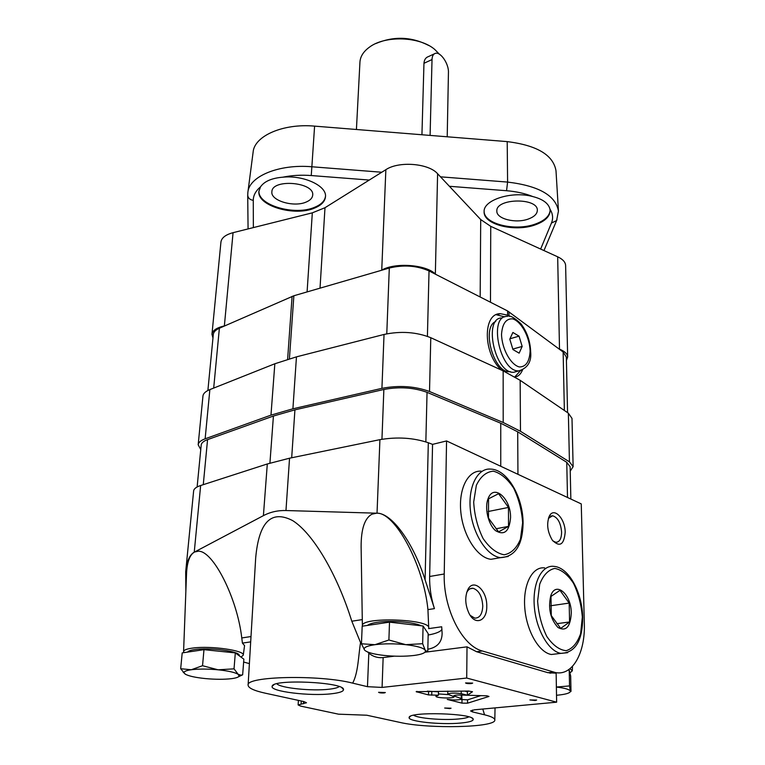 <?xml version="1.0" encoding="UTF-8"?>
<svg xmlns="http://www.w3.org/2000/svg" width="765" height="765" viewBox="0 0 765 765"><rect width="100%" height="100%" fill="white"/><g stroke="black" fill="none" stroke-linecap="round" stroke-linejoin="round"><path stroke-width="1.15" d="M558.431 210.758L556.002 170.796C553.315 155.056 537.049 145.331 507.205 141.611L507.597 182.08L507.205 141.611L314.597 126.129C282.983 123.242 254.257 136.007 253.11 152.178L247.908 192.139M314.597 126.129L311.862 166.77L314.597 126.129M535.538 224.747C544.976 221.267 549.844 216.591 550.14 210.7L549.968 209.122C548.495 203.299 542.777 199.12 532.803 196.567C511.89 190.715 483.107 199.981 484.121 211.733C483.193 224.614 515.132 232.484 535.538 224.747M484.13 211.341C483.824 224.059 515.381 231.613 535.529 223.982C544.728 220.597 549.595 216.036 550.131 210.308M556.977 219.67L556.595 220.578L551.45 223.036C553.363 218.36 552.865 213.722 549.968 209.122M480.171 296.992L480.707 219.555L449.399 186.287L506.554 190.724L507.597 182.08L506.554 190.724C516.404 191.527 525.153 193.469 532.803 196.567M307.09 291.914L312.321 212.842L253.349 227.597L253.272 200.325C249.964 199.837 248.109 198.154 247.717 195.276L247.717 194.979M260.502 186.861L258.943 191.212C256.657 205.814 294.907 216.954 314.788 207.975C321.443 205.183 325.001 201.434 325.479 196.72C326.98 185.924 303.791 175.013 282.792 177.193C271.757 178.121 264.327 181.343 260.502 186.861C255.701 190.944 253.292 195.429 253.272 200.325L253.272 200.325C249.964 199.837 248.109 198.154 247.717 195.276L248.07 228.917M224.939 325.794L224.365 325.919C216.677 327.688 212.546 330.47 211.962 334.286L212.966 337.958M566.416 360.439L567.668 356.968C567.506 353.937 564.78 351.326 559.502 349.136L559.024 348.945M435.696 274.339L435.352 274.023C426.115 264.556 395.075 262.271 381.745 270.112L381.266 270.37M258.981 190.82C257.403 205.316 295.185 216.074 314.836 207.2C321.29 204.494 324.838 200.87 325.488 196.328M306.22 202.027C310.246 200.315 312.407 198.03 312.694 195.18C314.721 182.041 271.862 178.455 271.881 191.795C270.456 200.717 294.028 207.611 306.22 202.027M528.462 218.981C534.19 216.839 537.154 213.98 537.326 210.413C538.235 197.427 495.71 198.135 496.839 211.044C496.256 218.924 515.954 223.791 528.462 218.981M449.399 186.287L437.599 173.741C428.706 163.289 398.775 160.918 385.856 169.687L324.991 207.717L312.321 212.842M440.506 176.83L507.597 182.08C538.761 185.828 555.706 195.486 558.45 211.064L556.595 220.578L551.45 223.036L540.645 249.055L490.738 226.344L480.707 219.555M247.717 195.276L247.86 192.445C248.931 176.466 278.833 163.853 311.862 166.77L311.25 175.548L311.862 166.77L381.773 172.24M253.349 227.597L233.067 232.675C225.589 234.692 221.544 237.829 220.932 242.094L211.962 334.286M567.668 356.968L565.622 265.522C565.45 262.127 562.801 259.22 557.675 256.801L540.645 249.055M520.42 370.729L514.816 376.935M496.256 314.711L504.737 316.901M522.485 370.002C520.707 374.267 518.182 376.6 514.912 376.982M501.563 370.155C483.04 353.908 482.524 313.306 500.32 313.679L507.616 315.151L507.606 310.963L429.031 270.944C416.829 265.57 403.585 264.604 389.299 268.037L293.865 295.759L219.373 328.233C215.615 329.916 213.598 331.981 213.311 334.429L207.889 390.485M509.538 316.433L507.616 315.151M567.563 412.651L566.339 357.006L563.136 352.005L507.606 310.963M510.284 371.637L509.567 371.675C493.76 373.205 481.051 327.2 495.691 321.539M509.786 339.153L512.942 349.557L519.148 353.153L522.17 346.421L519.043 336.131L512.875 332.459L509.786 339.153M517.733 371.188L513.717 372.287C494.754 373.779 482.82 317.035 502.156 317.953M509.959 338.79L519.043 336.131M512.808 349.098L522.17 346.421M570.231 471.125L573.128 466.66L572 418.407L568.357 413.186L520.152 380.31L503.16 370.882L430.781 337.7C416.409 331.991 400.831 330.91 384.04 334.448L296.457 356.853L274.836 363.767L209.868 389.595C205.556 391.355 203.251 393.506 202.955 396.041L198.173 444.761L200.765 449.581M573.128 466.66L569.437 461.831L520.477 431.278L503.198 422.5L429.519 391.508C414.879 386.162 399.014 385.111 381.926 388.343L292.909 408.806L270.973 415.137L205.135 438.814C200.774 440.43 198.451 442.409 198.173 444.761M570.853 499.038L570.135 466.717L566.75 462.309L517.704 431.823L500.75 423.236L427.052 392.34C413.76 387.501 399.359 386.545 383.867 389.471L294.927 409.849L273.421 416.036L207.564 439.626C203.576 441.099 201.463 442.897 201.205 445.039L197.121 486.98M569.906 672.961L572.316 670.809L570.04 668.658M241.032 657.097L243.26 655.165C245.068 650.527 211.006 645.564 193.105 648.022C187.004 648.797 183.83 649.973 183.581 651.56L184.002 652.631M244.561 645.641L242.429 643.107L241.769 637.953C237.303 598.268 212.995 550.265 198.25 551.221L194.568 552.014C189.787 554.682 187.109 561.864 186.536 573.559L186.497 574.343M427.836 649.236C437.226 647.486 441.988 642.208 442.122 633.391L441.692 626.774L428.62 628.62L428.735 628.075C431.039 618.962 360.659 616.552 362.38 625.799L362.419 626.162M428.735 628.075L427.931 609.619C423.638 565.106 394.874 511.709 376.562 513.2L371.962 514.176C364.714 518.144 361.09 528.969 361.118 546.631L361.128 547.74M361.616 644.245L360.564 642.619C358.326 655.863 358.364 672.387 352.684 683.135C319.818 674.548 245.489 676.203 248.109 685.134C248.262 688.012 254.018 690.699 265.359 693.205L303.896 701.572L306.497 702.758L298.12 704.948L300.702 706.114L338.522 714.175L366.779 715.218L399.799 722.38C428.343 729.102 496.294 727.591 494.821 719.942C494.754 718.172 491.34 716.461 484.551 714.797L472.435 711.88L472.454 710.073M360.564 642.619L351.804 621.209C337.03 573.874 312.885 533.234 292.632 520.592C271.231 509.528 258.914 521.969 255.682 557.924L248.109 685.134M446.559 440.936L444.226 573.989C443.088 608.261 462.022 645.947 482.361 650.996L555.495 672.55C572.545 676.164 585.416 652.66 584.326 623.379L581.257 503.906L446.559 440.936L432.56 444.369L429.643 576.485C429.442 587.29 431.039 598 434.434 608.634L425.091 579.803C413.224 542.423 391.718 512.99 377.03 513.2L285.967 510.532C277.791 510.322 270.274 512.024 263.409 515.648L194.243 552.177C189.624 554.778 186.784 561.309 185.694 571.761L185.857 591.45M558.584 653.635L551.336 654.496C538.866 652.535 526.263 630.427 524.733 607.267C523.031 584.077 532.574 566.177 544.728 567.917M499.249 557.867L490.987 559.311C477.503 557.915 463.255 536.064 460.874 512.483C458.321 488.883 468.075 470.054 481.252 471.173M486.76 606.329C487.133 620.931 475.39 626.066 469.108 613.549C465.149 605.038 464.709 597.111 467.788 589.758C473.325 577.785 487.315 590.264 486.76 606.329M565.182 532.364C563.996 544.871 559.712 547.482 552.33 540.195C547.348 531.675 546.382 523.595 549.423 515.945C554.013 506.774 565.287 518.708 565.182 532.364M472.435 711.88L470.571 710.934L474.453 709.805L556.633 702.184L556.145 673.2L547.893 672.684L476.595 651.723L467.023 646.836L424.919 652.239M556.633 702.184L466.707 678.039L382.079 687.419L367.477 686.683L368.816 653.167L367.707 652.019M368.816 653.167C372.947 656.6 377.719 658.072 383.141 657.594L394.338 656.16M482.763 709.031L484.551 714.797M466.707 678.039L467.023 646.836M428.151 635.036C436.031 633.602 440.64 631.699 441.969 629.318M432.56 444.369L428.314 442.734C413.406 437.762 397.274 436.729 379.918 439.655L289.543 458.206L267.301 463.963L200.65 485.517C196.232 486.98 193.899 488.797 193.631 490.948L185.694 571.761M250.681 641.873L242.429 643.107M243.643 662.041L249.39 663.618M460.425 723.068C468.916 722.284 473.181 721.06 473.239 719.377C474.071 713.257 408.472 711.335 409.16 717.484C407.429 721.452 440.592 724.981 460.425 723.068M461.926 698.77C459.708 700.118 454.812 700.338 447.238 699.42L461.955 703.131L467.549 703.188L488.978 696.456L486.961 695.825L459.966 695.012C456.208 694.964 454.123 695.251 453.731 695.873L461.926 698.77L461.783 695.069M461.247 691.072L461.219 693.673L467.377 695.232L472.502 691.732L468.505 691.053L416.16 691.675L428.496 694.916L438.422 695.222L435.907 696.207C435.448 698.158 454.458 698.703 454.075 696.714L447.755 694.18L447.802 691.111M461.219 693.673C454.439 692.755 449.954 692.918 447.755 694.18M535.156 700.501L536.648 700.061L529.896 699.946L535.156 700.501M384.135 692.947L385.35 692.545L378.579 692.306C379.344 692.87 381.2 693.09 384.135 692.947M449.801 708.591L451.063 708.218L444.656 708.036L449.801 708.591M471.23 683.585L472.674 683.107L465.55 682.935C466.287 683.528 468.18 683.747 471.23 683.585M331.723 693.74C339.564 692.832 343.495 691.445 343.514 689.581C344.728 682.064 271.919 678.718 272.158 686.329C269.777 691.503 310.303 696.418 331.723 693.74M367.477 686.683L352.684 683.135M276.853 683.757C280.296 688.079 312.302 691.34 329.323 689.189C334.439 688.596 337.719 687.735 339.163 686.607M413.664 715.246C417.967 718.383 443.184 720.467 458.369 718.995C463.571 718.526 467.042 717.819 468.792 716.872M559.99 590.351L550.991 596.423L551.288 615.596L560.688 628.409L569.581 621.974L569.179 603.088L559.99 590.351M550.733 595.897C555.533 580.52 571.407 594.195 571.273 613.128C570.432 626.984 565.995 631.775 557.953 627.491C550.379 618.981 547.979 608.443 550.733 595.897M556.834 623.685L569.581 621.974M550.752 605.746L569.179 603.088M498.598 493.693L488.548 498.809L488.472 518.048L498.579 531.885L508.515 526.387L508.467 507.434L498.598 493.693M488.261 498.235C493.884 483.346 511.087 498.751 510.561 517.695C509.337 531.484 504.345 535.806 495.557 530.661C488.099 524.494 484.255 507.338 488.261 498.235M495.997 528.768L508.515 526.387M488.156 511.517L508.467 507.434M466.631 592.741L466.86 592.263C468.438 589.327 470.504 587.998 473.057 588.285C478.909 590.284 482.141 596.222 482.772 606.11C482.323 614.19 479.655 618.197 474.759 618.13L470.188 615.347M549.423 515.945L548.419 518.364L552.617 515.753C557.771 517.436 560.764 522.897 561.606 532.153C561.462 538.78 559.531 542.165 555.811 542.289L552.913 540.97M427.31 691.168L438.488 691.78L438.422 695.222M438.441 693.922L448.108 694.582M464.594 691.063L467.405 691.78L467.377 695.232L467.405 691.78L468.496 691.053M460.74 699.468L467.578 699.832L480.745 695.634M454.678 695.347L454.659 696.446M461.285 695.05L461.247 698.187M556.385 687.056C564.933 688.079 569.581 689.447 570.327 691.168L569.543 685.928L556.375 687.037M570.48 691.617L570.996 691.436L570.671 676.002L569.217 670.188L568.099 670.064M569.543 685.928L569.217 670.188M570.288 691.723C569.39 693.243 565.297 694.381 558.001 695.127L556.518 695.261M425.197 650.154L422.653 643.709L405.766 644.665C416.648 645.956 423.131 647.783 425.197 650.154L425.388 651.617C424.412 653.31 420.626 654.591 414.028 655.462C404.934 656.513 395.017 656.513 384.269 655.452C373.741 654.257 367.2 652.497 364.647 650.173L364.207 649.504C363.633 647.439 367.21 645.832 374.955 644.694L361.443 643.776L362.189 626.2L389.509 622.146L423.074 625.99L428.18 633.64L427.798 650.977L426.277 651.139L425.197 650.154M427.444 651.158L424.757 652.392M422.653 643.709L423.074 625.99M388.897 639.989L374.955 644.694C384.25 643.537 394.52 643.528 405.766 644.665L388.897 639.989L389.509 622.146M421.266 625.789C413.884 622.041 390.36 620.195 377.002 622.356C372.134 623.102 368.979 624.116 367.535 625.407M361.443 643.776L364.647 650.173M242.648 674.807L241.099 675.16L238.192 674.348L234.033 668.84L218.121 669.805C228.343 670.886 235.027 672.397 238.192 674.348L239.101 676.155C238.422 677.255 235.888 678.096 231.47 678.67C224.126 679.521 215.443 679.483 205.431 678.584C195.544 677.57 188.84 676.107 185.331 674.194L184.059 672.932C183.705 671.546 186.115 670.484 191.288 669.738L180.674 668.725L182.204 652.899L203.978 649.667L235.314 652.899L243.863 659.172L242.648 674.807L238.575 676.729M234.033 668.84L235.314 652.899M202.534 665.713L191.288 669.738C198.747 668.82 207.688 668.84 218.121 669.805L202.534 665.713L203.978 649.667M239.177 655.729L239.187 655.576C240.765 651.398 209.161 647.104 194.406 649.609C190.533 650.212 188.295 651.034 187.683 652.076M180.674 668.725L185.12 674.061M434.214 53.894L428.467 56.581C425.742 57.471 424.24 59.708 423.963 63.294L421.936 134.755M447.209 136.792L448.443 72.455C448.892 63.887 440.611 51.628 435.428 53.33C433.315 53.952 432.177 56.027 432.024 59.565L430.093 135.415M439.387 54.21L434.845 49.543C419.985 36.452 385.254 35.18 369.466 47.143C363.48 51.485 360.305 56.486 359.942 62.137L356.423 129.495M428.725 45.47C411.407 36.615 393.793 35.965 375.873 43.529M369.266 180.052L311.25 175.548C301.171 174.793 291.685 175.348 282.792 177.193M224.365 325.919L233.067 232.675M320.028 288.156L324.991 207.717M381.745 270.112L385.856 169.687M435.352 274.023L437.599 173.741M490.47 302.242L490.738 226.344M559.502 349.136L557.675 256.801M386.774 333.827L389.299 268.037M427.415 336.332L429.031 270.944M564.369 410.47L563.136 352.005M509.012 315.993L508.993 311.814M287.621 359.311L292.096 296.39M289.419 358.775L293.865 295.759M213.693 388.075L219.373 328.233M530.126 351.087C529.504 361.682 525.899 366.971 519.32 366.961C510.599 364.723 501.859 348.802 501.524 334.305C502.347 323.595 506.076 318.45 512.732 318.871C521.395 321.568 529.667 336.992 530.126 351.087M522.619 369.925L518.871 370.872C499.966 372.345 487.965 315.438 507.252 316.394C509.442 314.893 513.965 317.303 520.802 323.614C526.961 331.675 530.241 341.066 530.661 351.776C531.627 361.711 527.697 368.08 518.871 370.872L513.717 372.287M381.926 388.343L384.04 334.448M429.519 391.508L430.781 337.7M503.198 422.5L503.16 370.882M292.909 408.806L296.457 356.853M270.973 415.137L274.836 363.767M205.135 438.814L209.868 389.595M569.437 461.831L568.357 413.186M520.477 431.278L520.152 380.31M381.945 439.273L383.867 389.471M425.847 441.864L427.052 392.34M291.685 457.766L294.927 409.849M269.921 463.141L273.421 416.036M203.27 484.666L207.564 439.626M567.506 497.48L566.75 462.309M517.943 474.3L517.704 431.823M500.75 466.268L500.75 423.236M250.997 636.547L241.769 637.953M362.285 619.612L351.804 621.209M434.434 608.634L427.931 609.619M444.226 573.989L429.643 576.485M553.516 672.072L547.893 672.684M482.361 650.996L476.595 651.723M382.079 687.419L383.141 657.594M303.447 703.743L303.581 701.505M301.123 703.991L301.295 701.008M425.091 579.803L428.314 442.734M377.03 513.2L379.918 439.655M194.243 552.177L200.65 485.517M263.409 515.648L267.301 463.963M285.967 510.532L289.543 458.206M582.328 617.078L580.625 633.64C577.374 642.973 572.564 648.663 566.186 650.699C559.349 650.011 552.885 645.258 546.793 636.461C541.591 625.76 538.531 613.97 537.623 601.08L539.717 584.183C543.313 575.051 548.342 569.791 554.797 568.414C561.529 569.676 567.754 574.63 573.492 583.274C578.378 593.516 581.323 604.78 582.328 617.078M567.687 652.688L560.908 653.367C548.486 651.378 535.873 629.146 534.276 605.87C532.517 582.576 541.955 564.608 554.051 566.377C569.342 567.63 582.27 593.267 582.701 617.374C582.586 640.793 575.318 652.794 560.908 653.367L551.336 654.496M522.638 522.83L520.43 539.22C516.652 548.228 511.24 553.42 504.164 554.788C496.638 553.382 489.6 547.931 483.059 538.464C477.542 527.19 474.415 515.046 473.688 502.022L476.346 485.316C480.525 476.557 486.177 471.842 493.32 471.164C500.721 473.153 507.482 478.775 513.621 488.041C518.785 498.818 521.797 510.408 522.638 522.83M508.199 556.49L500.549 557.647C487.123 556.222 472.866 534.238 470.427 510.532C467.817 486.817 477.475 467.922 490.594 469.079C507.788 469.481 523.183 497.747 523.088 523.241C522.6 545.311 515.084 556.777 500.549 557.647L490.987 559.311M416.925 691.331L416.906 692.067M428.572 691.484L428.496 694.916M431.804 691.79L431.737 695.222M461.993 699.784L461.955 703.131M467.578 699.832L467.549 703.188M432.024 59.565L423.963 63.294M556.595 220.578L543.963 250.566M497.26 314.616L500.32 313.679M572.316 670.809L572.478 666.372M243.26 655.165L244.571 645.555M183.581 651.56L186.536 573.559M362.38 625.799L361.118 546.631M549.872 673.162L555.495 672.55M298.398 700.377L298.12 704.948M494.821 719.942L495.031 707.893M273.908 684.761L272.158 686.329M341.955 687.869L343.514 689.581M410.356 716.336L409.16 717.484M472.082 718.153L473.239 719.377M470.121 588.754L473.057 588.285M466.86 592.263L467.788 589.758M550.599 516.136L552.617 515.753M425.388 651.617L426.277 651.139M184.059 672.932L183.227 672.378M239.101 676.155L241.099 675.16"/></g></svg>
